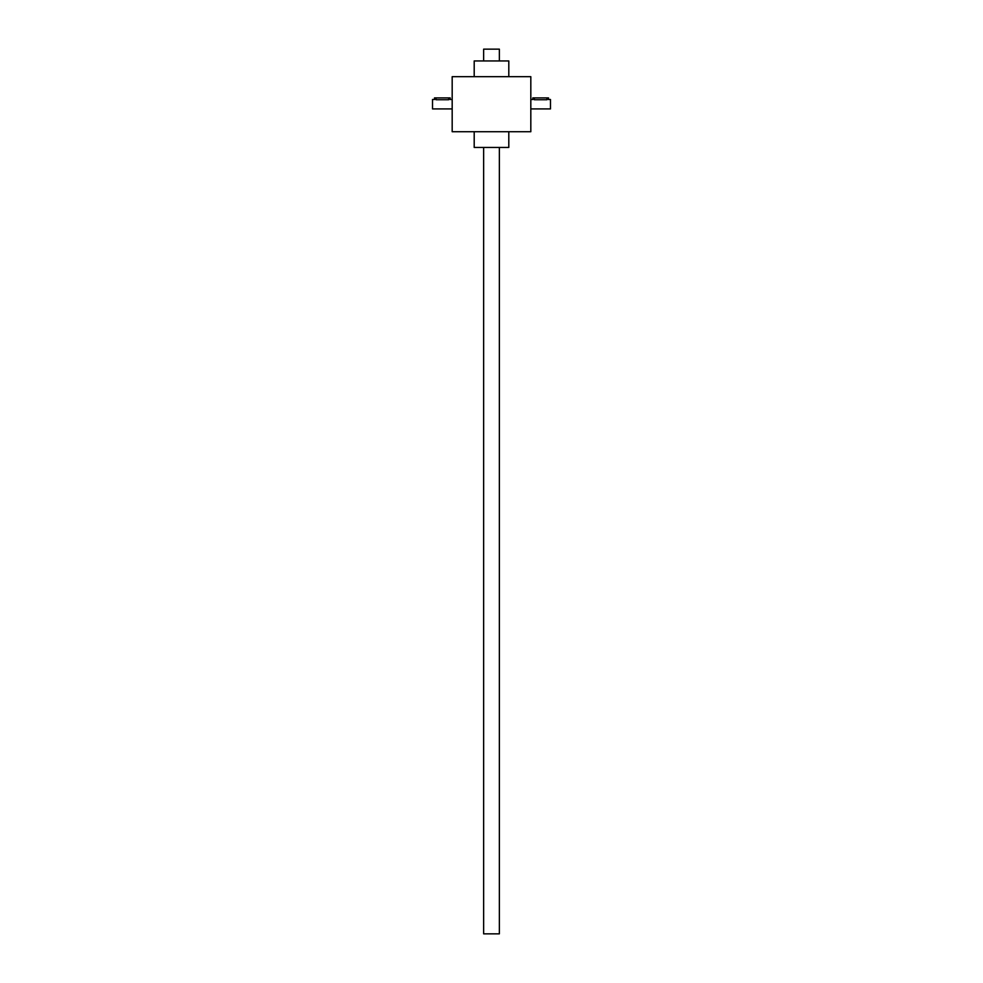 <?xml version="1.0" encoding="UTF-8"?>
<svg xmlns="http://www.w3.org/2000/svg" width="983" height="983" viewBox="0 0 983 983"><rect width="100%" height="100%" fill="white"/><g stroke="black" fill="none" stroke-linecap="round" stroke-linejoin="round"><path stroke-width="1.47" d="M452.18 76.674L452.18 131.722L530.82 131.722L530.82 76.674L452.18 76.674M474.199 76.674L474.199 60.946L508.801 60.946L508.801 76.674M474.199 131.722L474.199 147.45L508.801 147.45L508.801 131.722M434.609 99.516L434.486 97.907L450.214 97.907L450.091 99.516M452.18 108.916L432.52 108.916L432.52 99.48L434.486 99.48M448.641 97.907L448.641 99.75C450.669 99.455 450.669 99.455 448.641 99.75L436.059 99.75C434.031 99.455 434.031 99.455 436.059 99.75L436.059 97.907M532.909 99.516L532.786 97.907L548.514 97.907L548.391 99.516M548.514 99.48L550.48 99.48L550.48 108.916L530.82 108.916M534.359 97.907L534.359 99.75C532.331 99.455 532.331 99.455 534.359 99.75L546.941 99.75C548.969 99.455 548.969 99.455 546.941 99.75L546.941 97.907M499.364 147.45L499.364 933.85L483.636 933.85L483.636 147.45M499.364 60.946L499.364 49.15L483.636 49.15L483.636 60.946M450.214 99.48L452.18 99.48M532.786 99.48L530.82 99.48"/></g></svg>
